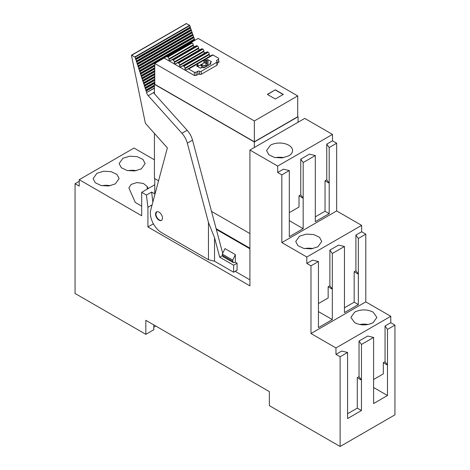 <?xml version="1.0" encoding="UTF-8"?>
<svg xmlns="http://www.w3.org/2000/svg" width="470" height="470" viewBox="0 0 470 470"><rect width="100%" height="100%" fill="white"/><g stroke="black" fill="none" stroke-linecap="round" stroke-linejoin="round"><path stroke-width="0.7" d="M254.341 147.492L254.341 141.981L154.424 84.294L154.424 93.759M254.341 141.981L298.056 116.748L297.71 116.542M189.398 43.469L198.14 38.428L297.71 95.915L297.71 116.748L254.341 141.781L154.771 84.294L154.771 63.462L164.136 58.057L194.322 75.482L196.055 75.482L196.055 72.274L197.788 71.275A1.228 0.711 180 0 1 199.527 71.275L199.527 74.278A1.228 0.711 -0 0 0 201.26 74.278L216.87 65.265A1.228 0.711 -0 0 0 217.234 64.766L217.234 61.764A1.228 0.711 180 0 1 216.87 62.263L201.26 71.275A1.228 0.711 180 0 1 199.527 71.275M154.771 84.095L154.424 84.294M154.424 133.404L154.424 178.441L158.549 180.821M249.917 233.572L211.524 211.406M298.056 116.748L298.056 122.253M297.71 95.915L254.341 120.949L154.771 63.462M254.341 141.781L254.341 120.949M199.527 74.278A1.228 0.711 -0 0 0 198.487 74.078L196.055 75.482M218.955 61.259L218.955 62.263L218.609 61.059M218.955 62.263L217.234 63.256M275.332 89.805L283.31 94.411L275.332 99.017L267.354 94.411L275.332 89.805L267.524 94.511M154.771 178.641L154.771 193.264L155.153 193.487M216.135 228.69L249.917 248.195M216.87 61.259A1.228 0.711 180 0 1 216.511 60.759A1.228 0.711 180 0 1 216.87 60.26L216.87 61.259A1.228 0.711 180 0 1 217.234 61.764M197.788 71.275L197.788 74.278A1.228 0.711 180 0 1 198.487 74.078M283.14 94.511L275.332 90.005M188.787 43.763A1.986 1.146 60 0 1 188.834 43.733A1.986 1.146 60 0 1 188.881 43.71L191.202 42.641A0.993 0.57 60 0 1 191.666 42.7L192.218 43.017A1.475 0.852 60 0 1 193.258 44.82L193.258 45.425A0.981 0.57 60 0 0 193.669 46.395A0.981 0.57 60 0 0 194.416 46.689L196.53 45.713A0.993 0.57 60 0 1 196.995 45.778L197.541 46.095A1.475 0.852 60 0 1 198.587 47.899L198.587 48.504A0.981 0.57 60 0 0 198.998 49.473A0.981 0.57 60 0 0 199.744 49.767L201.853 48.792A0.993 0.57 60 0 1 202.317 48.851L202.87 49.174A1.475 0.852 60 0 1 203.91 50.972L203.91 51.577A0.981 0.57 60 0 0 204.327 52.546A0.981 0.57 60 0 0 205.073 52.84L207.182 51.864A0.993 0.57 60 0 1 207.646 51.929L208.198 52.246A1.475 0.852 60 0 1 209.238 54.05L209.238 54.655A0.981 0.57 60 0 0 209.649 55.625A0.981 0.57 60 0 0 210.395 55.918L212.511 54.943A0.993 0.57 60 0 1 212.975 55.002L218.609 58.257L218.609 59.255L216.87 60.26M218.609 62.463L218.609 59.255M194.322 75.482L194.322 72.274L196.055 72.274M209.238 54.05L184.951 68.074L184.951 68.673A0.981 0.57 -120 0 0 185.368 69.642A0.981 0.57 -120 0 0 186.114 69.942L188.223 68.961A0.993 0.57 -120 0 1 188.687 69.025L194.322 72.274M184.951 68.074A1.475 0.852 -120 0 0 183.911 66.27L208.198 52.246M207.646 51.929L183.365 65.953L183.911 66.27M183.365 65.953A0.993 0.57 -120 0 0 182.9 65.888L207.182 51.864M203.91 50.972L179.628 64.995L179.628 65.6A0.981 0.57 -120 0 0 180.039 66.57A0.981 0.57 -120 0 0 180.786 66.863L182.9 65.888M179.628 64.995A1.475 0.852 -120 0 0 178.588 63.192L202.87 49.174M202.317 48.851L178.036 62.874L178.588 63.192M178.036 62.874A0.993 0.57 -120 0 0 177.572 62.81L201.853 48.792M198.587 47.899L174.3 61.917L174.3 62.522A0.981 0.57 -120 0 0 174.711 63.491A0.981 0.57 -120 0 0 175.457 63.791L177.572 62.81M174.3 61.917A1.475 0.852 -120 0 0 173.26 60.119L197.541 46.095M196.995 45.778L172.707 59.796L173.26 60.119M172.707 59.796A0.993 0.57 -120 0 0 172.243 59.737L196.53 45.713M193.258 44.82L168.971 58.844L168.971 59.449A0.981 0.57 -120 0 0 169.382 60.419A0.981 0.57 -120 0 0 170.128 60.712L172.243 59.737M168.971 58.844A1.475 0.852 -120 0 0 167.931 57.04L192.218 43.017M191.666 42.7L167.379 56.723L167.931 57.04M167.379 56.723A0.993 0.57 -120 0 0 166.915 56.659L191.202 42.641M188.881 43.71L166.915 56.659M164.594 57.728A1.986 1.146 -120 0 0 164.547 57.757A1.986 1.146 -120 0 0 164.242 58.116M340.121 446.5L394.941 414.851L394.941 325.117L390.776 322.708L390.776 316.298L365.795 301.881L365.795 234.178L361.636 231.769L361.636 225.359L336.655 210.942L336.655 143.238L332.49 140.83L332.49 134.42L304.736 118.399L249.917 150.048L277.676 166.069L277.676 172.478L281.836 174.881L281.836 242.585L306.816 257.008L306.816 263.417L310.981 265.82L310.981 333.53L335.962 347.947L335.962 354.356L340.121 356.759L340.121 446.5L269.345 405.639L269.345 391.616L145.835 320.311L145.835 334.329L75.059 293.468L75.059 183.7L79.224 186.102L79.224 179.693L141.676 215.748L141.676 192.312L154.771 184.751M141.676 192.312L146.434 195.062L151.64 192.054L152.85 202.082M155.018 194.004L151.64 192.054M249.917 248.795L216.323 229.401L222.704 253.33M211.148 61.558L211.148 62.163A0.734 0.423 0 0 0 211.365 61.864A0.734 0.423 0 0 0 211.148 61.558L208.028 59.761A0.734 0.423 0 0 0 206.982 59.761L206.118 60.26A0.734 0.423 0 0 1 205.079 60.26L204.902 60.16A0.734 0.423 0 0 0 204.25 60.043L197.412 63.991A0.734 0.423 0 0 0 197.4 64.067A0.734 0.423 0 0 0 197.617 64.367L197.788 64.466A0.734 0.423 0 0 1 198.005 64.766A0.734 0.423 0 0 1 197.788 65.066L196.924 65.565A0.734 0.423 0 0 0 196.707 65.865A0.734 0.423 0 0 0 196.924 66.17L200.044 67.968A0.734 0.423 0 0 0 201.084 67.968L201.953 67.469A0.734 0.423 0 0 1 202.993 67.469L203.34 67.668A0.734 0.423 0 0 0 204.385 67.668L210.625 64.067A0.734 0.423 0 0 0 210.842 63.761A0.734 0.423 0 0 0 210.625 63.462L210.278 63.262L210.278 64.267M211.148 62.163L210.278 62.663A0.734 0.423 0 0 0 210.067 62.962A0.734 0.423 0 0 0 210.278 63.262M146.434 195.062L147.921 207.335L147.921 226.963L249.917 285.854L249.917 150.048M154.424 159.812L134.038 148.044L79.224 179.693M147.921 207.335L152.086 204.926M232.744 261.314L233.355 262.665L235.347 262.219L235.347 254.605L224.936 248.595L222.339 254.106L222.339 255.31L232.744 261.314L232.744 260.116L222.339 254.106M235.347 262.219L237.08 263.218L237.08 270.232L233.613 272.236L233.613 265.221L219.737 257.213L214.532 237.697L208.457 222.433L208.457 259.716L161.621 232.674A15.945 9.206 -120 0 1 150.729 209.996L167.379 147.862L146.1 124.121A2.456 1.416 -120 0 1 145.16 122.282L131.471 55.401L131.723 55.166L135.013 57.228A1.063 0.611 -120 0 1 135.489 58.685L135.801 59.643A1.063 0.611 -120 0 1 136.282 61.106L136.594 62.058A1.063 0.611 -120 0 1 137.07 63.521L137.387 64.472A1.063 0.611 -120 0 1 137.863 65.935L138.174 66.887A1.063 0.611 -120 0 1 138.656 68.35L138.979 69.331A1.063 0.611 -120 0 1 139.455 70.794L139.766 71.751A1.063 0.611 -120 0 1 140.248 73.208L140.559 74.166A1.063 0.611 -120 0 1 141.035 75.629L141.352 76.581A1.063 0.611 -120 0 1 141.828 78.044L142.134 78.966A1.063 0.611 -120 0 1 142.61 80.429L142.921 81.386A1.063 0.611 -120 0 1 143.403 82.843L143.714 83.801A1.063 0.611 -120 0 1 144.19 85.264L144.507 86.216A1.063 0.611 -120 0 1 144.983 87.679L145.306 88.66A1.063 0.611 -120 0 1 145.782 90.123L146.1 91.074A1.063 0.611 -120 0 1 146.587 92.537L154.424 88.266M153.12 223.303L153.12 223.961L153.655 224.266M235.176 271.331L249.917 279.844M154.424 92.144L153.467 92.696L187.142 130.266A14.717 8.501 -120 0 1 192.524 140.154L216.323 229.401M198.005 66.346L203.863 62.962A0.734 0.423 180 0 1 204.902 62.962L208.721 65.166M147.921 226.963L153.12 223.961M75.059 183.7L79.224 181.297M96.92 173.283L93.107 178.588L95.298 182.76L101.138 185.527L108.646 185.956L115.303 183.899L119.116 178.588L116.924 174.423L111.085 171.656L103.576 171.227L96.92 173.283M141.676 206.189L135.272 202.417L128.868 187.918L131.183 184.369L136.97 182.577L143.368 183.441L147.192 186.52L148.15 188.576M141.323 168.877L145.136 163.566L142.945 159.4L137.105 156.633L129.597 156.204L122.94 158.261L119.127 163.566L121.319 167.737L127.159 170.504L134.667 170.933L141.323 168.877M277.676 172.478L283.398 169.177L289.297 170.575L289.297 236.68L303.173 228.667L289.297 220.653M300.747 194.815L300.747 159.16L303.173 162.567L303.173 198.222L300.747 194.815L299.008 195.814L299.008 207.035L289.297 212.64M300.747 159.16L309.419 154.154L315.317 155.552L315.317 221.658L329.194 213.644L325.029 211.242L325.029 180.791L329.194 183.194L329.194 213.644M315.317 216.846L325.029 211.242M326.768 179.793L326.768 144.137L329.194 147.545L329.194 183.194L326.768 179.793L325.029 180.791M332.49 140.83L326.768 144.137M277.676 166.069L332.49 134.42M329.194 147.545L336.655 143.238M281.836 242.585L336.655 210.942M303.173 162.567L315.317 155.552M299.008 195.814L303.173 198.222L303.173 228.667M281.836 174.881L289.297 170.575M361.636 225.359L306.816 257.008M299.531 236.175L295.724 241.486L297.915 245.657L303.749 248.418L311.263 248.847L317.92 246.791L321.727 241.486L319.535 237.315L313.702 234.548L306.187 234.125L299.531 236.175M306.816 263.417L312.544 260.116L318.437 261.514L318.437 327.619L332.319 319.606L318.437 311.592M318.437 303.579L328.154 297.974L328.154 286.753L332.319 289.162L332.319 319.606M329.887 285.754L329.887 250.099L332.319 253.506L332.319 289.162L329.887 285.754L328.154 286.753M329.887 250.099L338.565 245.093L344.457 246.492L344.457 312.597L358.34 304.584L354.174 302.181L354.174 271.731L358.34 274.133L358.34 304.584M344.457 307.785L354.174 302.181M355.907 270.732L355.907 235.076L358.34 238.484L358.34 274.133L355.907 270.732L354.174 271.731M361.636 231.769L355.907 235.076M365.795 234.178L358.34 238.484M310.981 333.53L365.795 301.881M332.319 253.506L344.457 246.492M310.981 265.82L318.437 261.514M390.776 316.298L335.962 347.947M373.08 322.708L376.893 317.403L373.08 312.092C366.953 309.184 360.825 309.184 354.697 312.092L350.884 317.403L354.697 322.708C360.819 325.622 366.953 325.622 373.08 322.708M335.962 354.356L341.684 351.055L347.583 352.453L347.583 418.559L361.459 410.545L357.294 408.142L357.294 377.692L361.459 380.101L361.459 410.545M347.583 413.753L357.294 408.142M359.033 376.693L359.033 341.038L361.459 344.445L361.459 380.101L359.033 376.693L357.294 377.692M359.033 341.038L367.704 336.032L373.603 337.431L373.603 403.536L387.48 395.523L387.48 365.072L385.053 361.671L383.314 362.67L387.48 365.072L387.48 329.423L394.941 325.117M373.603 379.496L383.314 373.891L383.314 362.67M385.053 361.671L385.053 326.015L390.776 322.708M385.053 326.015L387.48 329.423M361.459 344.445L373.603 337.431M340.121 356.759L347.583 352.453M153.813 324.917L153.813 329.723L145.835 334.329M208.457 259.716L214.532 261.214L233.613 272.236M237.08 263.218L233.613 265.221M222.369 255.692L219.737 257.213M235.347 254.605L232.744 260.116M233.355 262.665L222.945 256.655L222.339 255.31M153.467 92.696L148.262 95.698L181.937 133.274A14.717 8.501 60 0 1 187.319 143.162L208.457 222.433M205.772 66.869L205.425 66.669L207.158 65.665L205.772 64.866L204.033 65.865L202.129 64.766L200.737 65.565L202.646 66.669L200.913 67.668L201.26 67.868M203.545 67.751L204.38 67.668M288.774 155.852A13.001 7.508 0 0 0 292.587 150.547A13.001 7.508 0 0 0 284.556 143.608A13.001 7.508 0 0 0 270.385 145.236L266.584 150.547L268.769 154.718L274.603 157.479L282.118 157.908L288.774 155.852M283.745 157.656A13.001 7.508 0 0 0 275.42 157.656M186.279 23.67L189.616 25.292L134.802 56.941M194.803 40.35L189.616 25.292M148.262 95.698A4.906 2.832 60 0 1 146.587 92.79M131.471 55.401L186.543 23.518M155.552 214.144A4.906 2.832 -120 0 0 157.691 219.085A4.906 2.832 -120 0 0 161.474 220.395A4.906 2.832 -120 0 0 162.491 218.15A4.906 2.832 -120 0 0 160.346 213.216A4.906 2.832 -120 0 0 156.569 211.9A4.906 2.832 -120 0 0 155.552 214.144M110.28 185.703A13.001 7.508 -0 0 0 101.943 185.703M136.3 170.68A13.001 7.508 -0 0 0 127.963 170.68M312.891 248.595A13.001 7.508 0 0 0 304.56 248.595M368.057 324.512A13.001 7.508 -0 0 0 359.72 324.512M373.603 387.509L387.48 395.523M214.532 261.214L214.532 237.697M205.425 66.669L205.425 67.069M202.646 66.669L202.646 67.357M202.129 64.766L202.129 66.37M204.033 65.865L204.033 67.469M203.686 67.668L202.646 67.069M205.772 64.866L205.772 66.47M189.698 25.398L134.878 57.046M190.291 27.213L135.472 58.862M190.485 27.812L135.671 59.461M191.084 29.634L136.265 61.282M191.278 30.227L136.459 61.875M191.872 32.048L137.058 63.697M192.066 32.642L137.252 64.29M192.665 34.463L137.845 66.111M192.859 35.056L138.045 66.705M193.458 36.877L138.638 68.526M193.658 37.506L138.844 69.149M194.257 39.321L139.437 70.97M194.451 39.921L139.637 71.569M154.771 64.995L140.23 73.385M154.771 65.7L140.424 73.984M154.771 67.868L141.024 75.805M154.771 68.573L141.217 76.398M154.771 70.741L141.811 78.22M154.771 71.411L141.999 78.784M154.771 73.579L142.592 80.605M154.771 74.284L142.792 81.204M154.771 76.451L143.385 83.02M154.771 77.156L143.579 83.619M154.771 79.324L144.178 85.44M154.771 80.029L144.372 86.034M154.771 82.197L144.966 87.855M154.771 82.937L145.171 88.478M154.424 85.299L145.77 90.299M154.424 86.01L145.964 90.892M154.424 86.269L146.1 91.074M154.424 88.013L146.587 92.537M156.751 211.805L155.899 213.944A4.906 2.832 -120 0 0 157.926 218.762A4.906 2.832 -120 0 0 161.639 220.289M153.813 327.12L155.723 326.015M216.87 62.263L216.87 65.265M201.26 71.275L201.26 74.278M188.687 69.025L197.412 63.991M204.25 60.043L212.975 55.002M168.971 59.449L193.258 45.425M194.416 46.689L170.128 60.712M174.3 62.522L198.587 48.504M199.744 49.767L175.457 63.791M179.628 65.6L203.91 51.577M205.073 52.84L180.786 66.863M184.951 68.673L209.238 54.655M210.395 55.918L186.114 69.942M188.223 68.961L212.511 54.943M196.924 65.565L196.924 66.17M197.788 65.066L197.788 66.669M197.617 63.773L197.617 64.367M203.863 60.166L203.863 62.962M204.902 60.16L204.902 62.962M205.079 60.26L205.079 63.062M206.118 60.26L206.118 63.662M206.982 59.761L206.982 64.167M208.028 59.761L208.028 64.766M210.625 63.462L210.625 64.067M187.319 143.162L192.524 140.154M181.937 133.274L187.142 130.266M147.192 186.52L147.192 189.122M189.827 25.58L135.013 57.228M190.309 27.037L135.489 58.685M190.62 27.994L135.801 59.643M191.096 29.457L136.282 61.106M191.408 30.409L136.594 62.058M191.889 31.872L137.07 63.521M192.201 32.824L137.387 64.472M192.682 34.287L137.863 65.935M192.994 35.238L138.174 66.887M193.47 36.701L138.656 68.35M193.793 37.688L138.979 69.331M194.275 39.145L139.455 70.794M194.586 40.103L139.766 71.751M154.771 64.825L140.248 73.208M154.771 65.959L140.559 74.166M154.771 67.698L141.035 75.629M154.771 68.832L141.352 76.581M154.771 70.571L141.828 78.044M154.771 71.669L142.134 78.966M154.771 73.408L142.61 80.429M154.771 74.542L142.921 81.386M154.771 76.281L143.403 82.843M154.771 77.415L143.714 83.801M154.771 79.154L144.19 85.264M154.771 80.288L144.507 86.216M154.771 82.027L144.983 87.679M154.771 83.196L145.306 88.66M154.424 85.135L145.782 90.123M188.834 43.733L164.547 57.757M198.005 64.766L198.005 66.793M210.067 62.962L210.067 64.39M131.541 55.149L186.355 23.5"/></g></svg>
